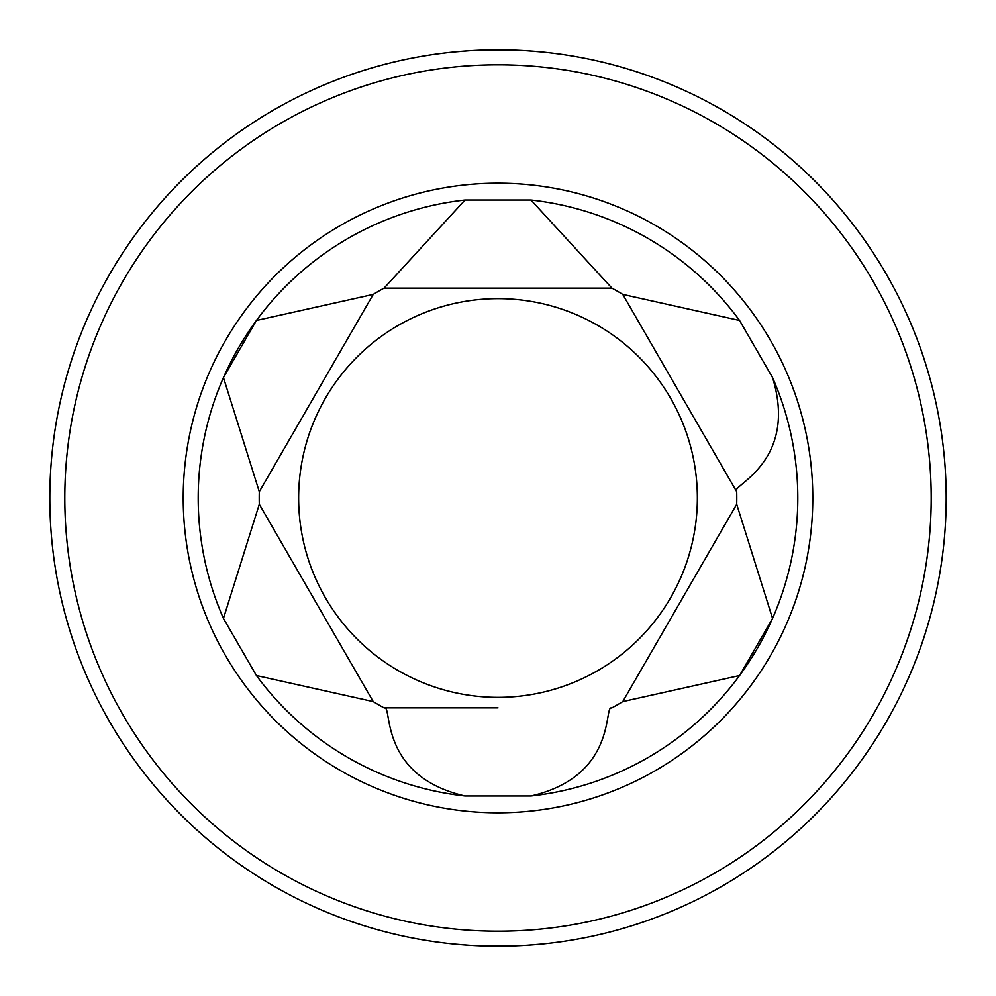 <?xml version="1.0" encoding="UTF-8"?>
<svg xmlns="http://www.w3.org/2000/svg" width="996" height="996" viewBox="0 0 996 996"><rect width="100%" height="100%" fill="white"/><g stroke="black" fill="none" stroke-linecap="round" stroke-linejoin="round"><path stroke-width="1.49" d="M553.465 53.249L550.029 52.825M527.195 50.746L540.977 51.867L527.121 50.746M512.355 50.024L483.67 50.024M468.805 50.746L455.023 51.867M442.535 53.249L445.971 52.825M498 49.8A448.2 448.2 0 0 1 946.2 498A448.2 448.2 0 0 1 498 946.2A448.2 448.2 0 0 1 49.8 498A448.2 448.2 0 0 1 498 49.8A448.2 448.2 0 0 0 49.8 498A448.2 448.2 0 0 0 498 946.2L512.355 945.976M455.023 944.133L468.867 945.254L455.023 944.133M483.67 945.976L512.093 945.976M527.121 945.254L540.977 944.133M550.029 943.175L553.465 942.751M540.915 944.146L527.183 945.254M497.714 946.2L483.645 945.976M445.971 943.175L442.535 942.751M530.98 795.978L465.02 795.978C378.368 776.108 392.275 704.608 384.431 708.007L384.07 707.857A238.791 238.791 0 0 1 373.226 701.595L256.433 675.549L223.453 618.429L259.296 504.262A238.791 238.791 0 0 1 259.296 491.738L373.226 294.405L256.433 320.451A299.796 299.796 0 0 0 223.453 377.571L256.433 320.451A299.796 299.796 0 0 1 465.02 200.022L530.98 200.022A299.796 299.796 0 0 1 739.567 320.451L772.547 377.571A299.796 299.796 0 0 1 772.547 618.429L739.567 675.549A299.796 299.796 0 0 0 772.547 618.429L736.704 504.262L622.774 701.595A238.791 238.791 0 0 1 611.93 707.857L611.569 708.007C603.663 704.645 617.744 776.021 530.98 795.978A299.796 299.796 0 0 0 739.567 675.549L622.774 701.595M256.433 675.549A299.796 299.796 0 0 0 465.02 795.978M259.296 491.738L223.453 377.571A299.796 299.796 0 0 0 223.453 618.429M373.226 294.405A238.791 238.791 0 0 1 384.07 288.143L465.02 200.022M530.98 200.022L611.93 288.143A238.791 238.791 0 0 1 622.774 294.405L739.567 320.451M772.547 377.571C798.655 462.542 729.794 486.26 736.654 491.352L736.704 491.738A238.791 238.791 0 0 1 736.704 504.262M384.07 288.143L611.93 288.143L384.07 288.143M373.226 701.595L259.296 504.262M498 707.857L384.07 707.857L498 707.857M498 697.362A199.362 199.362 0 0 1 298.638 498A199.362 199.362 0 0 1 498 298.638A199.362 199.362 0 0 1 697.362 498A199.362 199.362 0 0 1 498 697.362M622.774 294.405L736.704 491.738M498 931.21A433.21 433.21 0 0 1 64.79 498A433.21 433.21 0 0 1 498 64.79A433.21 433.21 0 0 1 931.21 498A433.21 433.21 0 0 1 498 931.21M946.2 498A448.2 448.2 0 0 1 498 946.2M183.214 498A314.786 314.786 0 0 0 498 812.786A314.786 314.786 0 0 0 812.786 498A314.786 314.786 0 0 0 498 183.214A314.786 314.786 0 0 0 183.214 498"/></g></svg>
